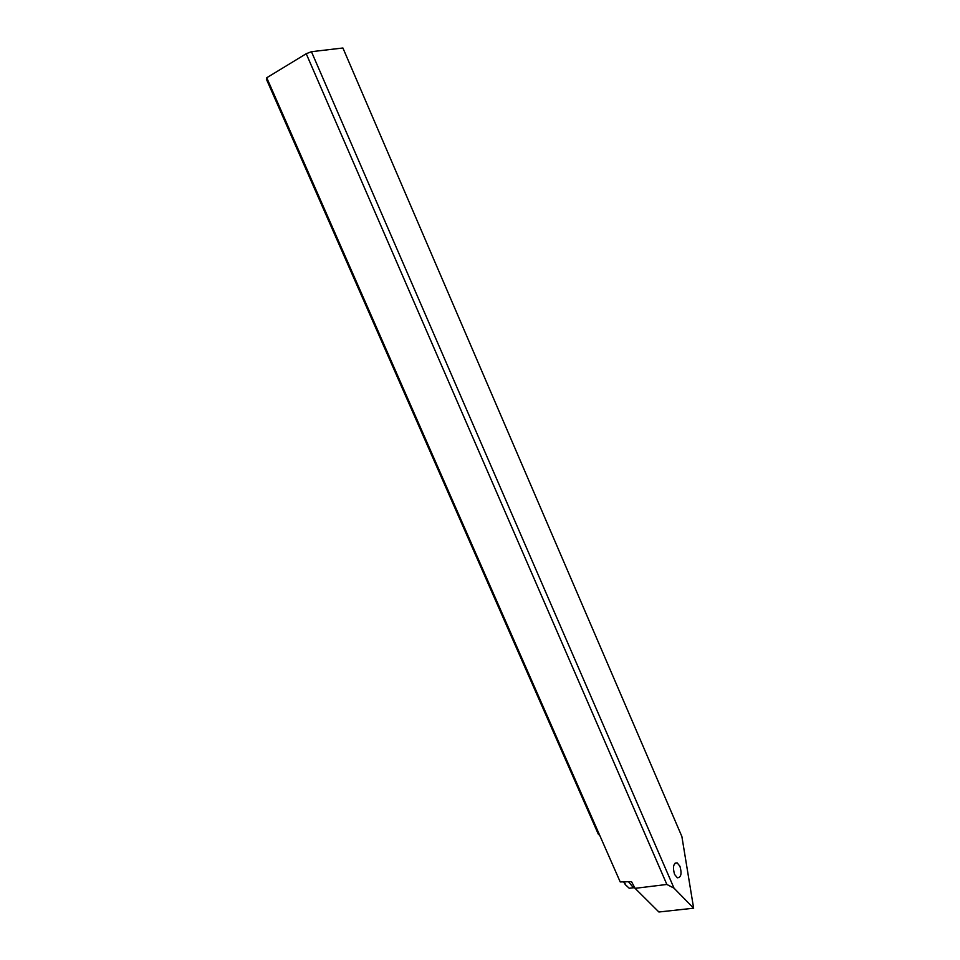 <?xml version="1.0" encoding="UTF-8"?>
<svg xmlns="http://www.w3.org/2000/svg" width="960" height="960" viewBox="0 0 960 960"><rect width="100%" height="100%" fill="white"/><g stroke="black" fill="none" stroke-linecap="round" stroke-linejoin="round"><path stroke-width="1.44" d="M311.448 51.696L342.912 48L681.876 836.508L693.636 908.196L674.016 888.156L311.448 51.696L306.228 53.724L266.736 77.76L599.808 835.536L598.272 834.084L266.364 79.116L266.736 77.76M674.568 874.416C672.54 867.048 673.392 863.196 677.136 862.86L679.956 866.268C681.984 873.612 681.132 877.464 677.364 877.812L674.568 874.416M599.808 835.536L620.22 881.952L631.5 881.64L635.076 888.336L666.864 884.46L306.228 53.724M674.016 888.156L666.864 884.46M693.636 908.196L658.896 912L635.076 888.336M628.716 881.988L633.432 887.748L634.932 888.024M632.556 887.856L629.22 888.264L625.752 884.988L624.384 882.228M626.04 885.432L623.808 882.192M677.136 862.86L675.12 863.124M624.6 883.656L625.752 884.988M629.22 888.264L633.432 887.748"/></g></svg>
